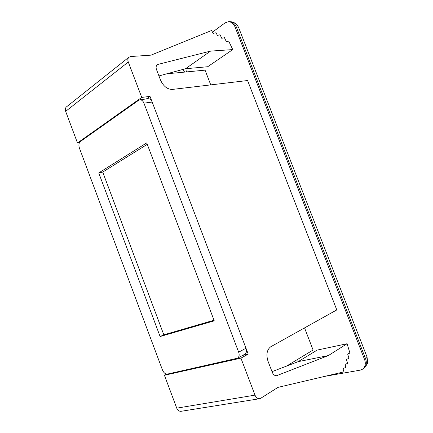 <?xml version="1.0" encoding="UTF-8"?>
<svg xmlns="http://www.w3.org/2000/svg" width="433" height="433" viewBox="0 0 433 433"><rect width="100%" height="100%" fill="white"/><g stroke="black" fill="none" stroke-linecap="round" stroke-linejoin="round"><path stroke-width="0.65" d="M158.943 75.932L185.535 68.739L207.716 66.725L232.754 49.589L210.541 51.099L185.535 68.739M210.541 51.099L158.088 64.365L157.006 64.955C155.983 66.125 155.826 67.683 156.535 69.637L160.605 80.278C163.452 86.291 167.317 89.344 172.204 89.442L247.584 80.527L336.793 309.92L270.744 346.763C266.928 349.707 265.997 354.47 267.951 361.057L272.205 372.174C273.207 374.55 274.641 375.741 276.508 375.747L328.355 355.563L347.082 343.732L349.934 353.074L347.656 353.988L348.993 358.367L346.411 359.428L347.602 363.341L345.004 364.429L345.897 367.384L342.974 368.618L343.959 371.855L278.013 387.362L260.671 398.317L259.324 398.766C257.391 398.663 255.952 397.451 255.005 395.129L240.932 358.134L248.228 354.124L150.013 96.38L141.748 97.409L128.287 62.016L65.659 111.362C65.047 109.695 65.237 108.266 66.222 107.075L128.715 57.356C127.735 58.596 127.589 60.149 128.287 62.016M182.97 69.432L183.944 71.456L186.298 70.812L186.818 71.889M128.715 57.356L130.539 56.539L150.998 55.148L211.634 30.472L213.036 33.401L216.078 32.719L217.361 35.392L220.067 34.77L221.761 38.32L224.44 37.687L226.34 41.66L228.689 41.086L232.754 49.589M210.752 84.884L205.063 70.146L166.824 73.799M304.551 327.905L313.091 350.026L286.478 366.129M347.082 343.732L317.173 350.08L298.175 361.658L272.005 371.66M297.617 359.385L298.272 361.598M66.747 106.653L66.222 107.075M79.412 142.646L77.491 142.971L65.659 111.362M255.005 395.129L176.745 408.157L164.437 375.276L166.656 374.134M176.745 408.157C177.579 410.219 178.932 411.28 180.815 411.345L181.324 411.263M141.748 97.409L77.491 142.971M150.013 96.38L146.349 98.946M248.228 354.124L242.691 355.385M240.932 358.134L164.437 375.276M367.038 357.009L367.617 361.804C367.936 363.19 366.61 365.409 363.644 368.445C366.388 366.037 367.022 362.767 365.544 358.648C366.762 357.831 367.222 357.187 366.93 356.727L238.81 28.026C238.632 27.284 237.804 26.943 236.331 27.008C234.978 23.658 232.765 21.872 229.69 21.65L228.429 21.682L225.149 22.846L212.441 32.156M228.429 21.682C231.509 21.904 233.723 23.691 235.076 27.046L236.331 27.008L365.544 358.648L364.516 359.352L235.076 27.046M364.516 359.352C365.993 363.482 365.36 366.751 362.616 369.165L360.213 370.145L324.69 376.385M328.355 355.563L298.175 361.658M214.016 320.22L163.826 334.828L102.729 172.069L147.263 144.33M160.107 336.533L98.746 172.919L146.722 142.895L214.243 320.831L160.107 336.533L163.826 334.828M102.729 172.069L98.746 172.919M152.178 102.058L143.935 103.151C143.014 100.894 141.656 99.769 139.859 99.774L148.113 98.724C149.91 98.719 151.269 99.828 152.178 102.058L245.982 348.224C246.897 350.968 246.512 352.965 244.829 354.216L237.528 358.205C239.205 356.954 239.584 354.941 238.664 352.17L245.982 348.224M139.859 99.774L138.684 100.239L80.278 141.591C78.817 143.009 78.525 145.179 79.412 148.102L162.456 369.971C163.734 372.829 165.374 374.199 167.36 374.096L237.528 358.205M143.935 103.151L238.664 352.17M158.088 64.365L156.567 65.502M277.163 375.584L276.227 375.763M180.815 411.345L259.324 398.766M229.69 21.65C233.809 21.737 236.802 23.728 238.659 27.631M363.644 368.445L362.616 369.165"/></g></svg>
